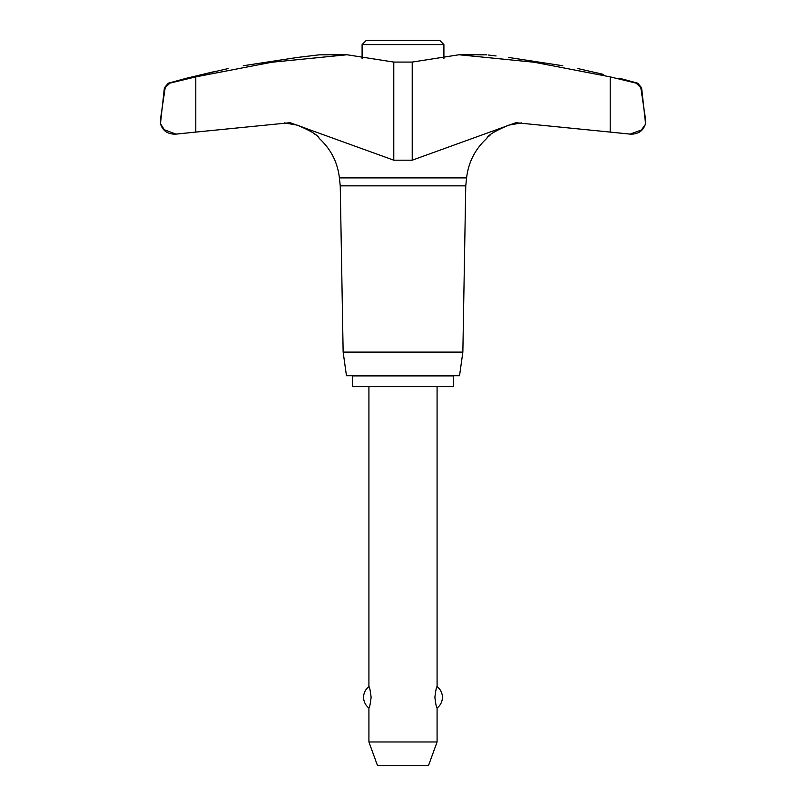 <?xml version="1.0" encoding="UTF-8"?>
<svg xmlns="http://www.w3.org/2000/svg" width="806" height="806" viewBox="0 0 806 806"><rect width="100%" height="100%" fill="white"/><g stroke="black" fill="none" stroke-linecap="round" stroke-linejoin="round"><path stroke-width="1.21" d="M340.243 185.843L339.407 177.904L466.593 177.904L465.757 185.843L340.243 185.843L343.144 352.111L346.459 375.727L459.541 375.727L462.856 352.111L465.757 185.843M640.82 87.743L641.596 87.743L645.546 123.661L645.546 119.318L640.82 87.743L636.216 83.169L610.213 76.882L534.277 62.253L459.007 54.758L412.219 62.072L393.781 62.072L346.993 54.758L271.723 62.253L195.787 76.882L169.784 83.169L165.18 87.743L160.465 119.318L160.465 123.661L164.404 87.743L165.21 87.572M243.241 65.749C223.695 69.397 223.695 69.397 243.241 65.749L297.202 57.478L319.206 54.838L346.993 54.758M175.92 134.108L173.663 134.108C166.852 133.665 162.449 130.189 160.454 123.661L164.333 129.736L175.92 134.108L195.787 132.083L176.353 134.098M630.181 134.108L610.213 132.083L630.08 134.108L641.314 130.048L645.173 124.718M496.093 55.957L488.194 55.01M466.593 177.904C468.427 162.228 475.167 149.06 486.794 138.39C487.862 135.277 495.186 130.854 508.798 125.132L498.168 129.413M495.952 130.713L493.131 132.637M490.572 134.683L488.527 136.577M305.615 128.275L297.202 125.132L284.508 122.895L297.202 125.132C310.713 130.794 318.048 135.207 319.206 138.39C330.833 149.06 337.573 162.228 339.407 177.904M315.418 134.683L312.869 132.637M310.048 130.713L307.832 129.413M195.787 76.882L195.787 132.083L290.11 122.703L393.781 160.193L412.219 160.193L515.89 122.703L610.213 132.083L610.213 76.882M594.939 72.379L597.286 72.943M597.75 73.054L599.845 73.547M600.46 73.699L602.918 74.283M603.664 74.464L577.882 68.57M228.118 68.57L186.468 78.253L215.383 71.351M443.905 58.778L443.905 44.592L439.613 40.3L366.387 40.3L362.096 44.592L362.096 58.778M453.395 386.638L453.395 375.898L352.605 375.898L352.605 386.638L453.395 386.638M368.916 386.638L368.916 686.611C369.571 686.974 370.307 690.541 371.113 697.311C370.307 704.081 369.571 707.648 368.916 708.011L368.916 741.973L377.551 765.7L428.449 765.7L437.084 741.973L437.084 708.011C436.429 707.648 435.693 704.081 434.887 697.311C435.693 690.541 436.429 686.974 437.084 686.611L437.084 386.638M368.916 741.973L437.084 741.973M443.905 44.592L362.096 44.592M297.454 57.448L309.806 55.967M316.103 55.211L317.806 55.01M508.798 125.132L521.492 122.895L508.798 125.132M562.759 65.749C582.305 69.397 582.305 69.397 562.759 65.749L508.798 57.478M343.144 352.111L462.856 352.111M459.007 54.758L486.794 54.838M412.219 160.193L412.219 62.072M393.781 160.193L393.781 62.072M636.216 83.169L637.667 83.169L641.596 87.743M164.404 87.743L168.333 83.169L169.784 83.169M437.084 708.011A13.42 13.42 0 0 0 437.084 686.611M368.916 686.611A13.42 13.42 0 0 0 368.916 708.011M619.532 78.253L637.667 83.169M645.546 123.661C643.551 130.189 639.148 133.665 632.337 134.108L630.08 134.108M186.468 78.253L168.333 83.169"/></g></svg>
